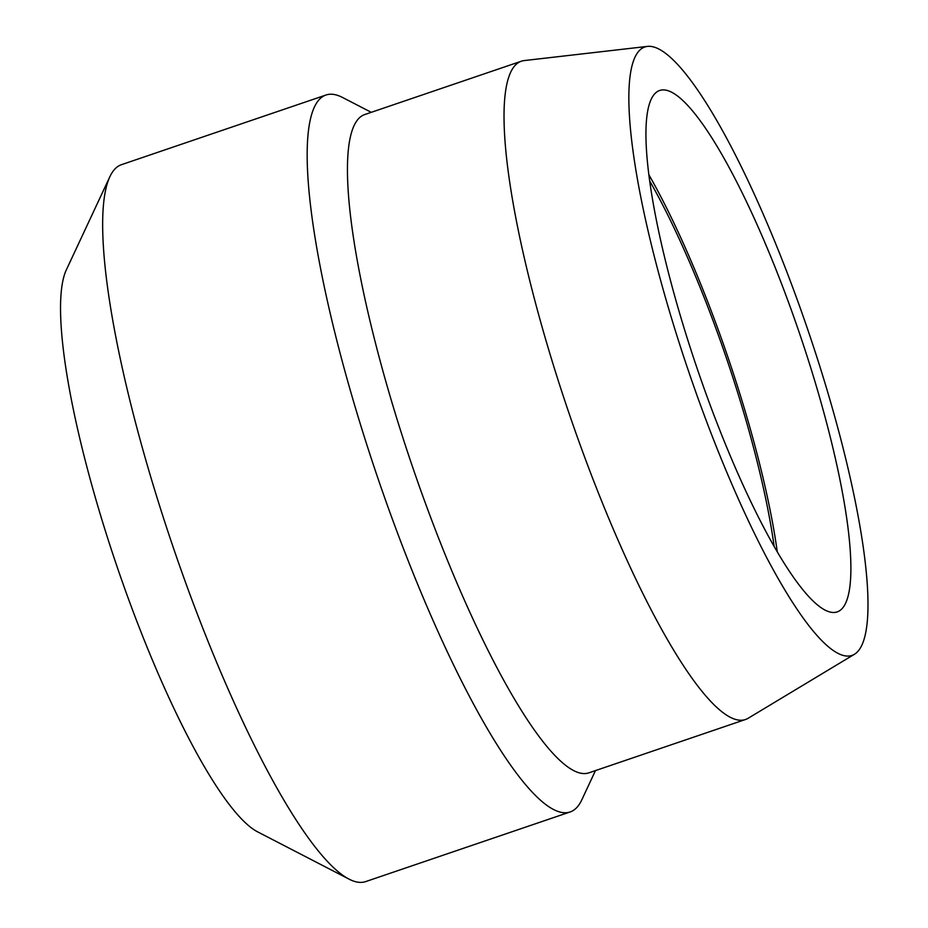 <?xml version="1.0" encoding="UTF-8"?>
<svg xmlns="http://www.w3.org/2000/svg" width="928" height="928" viewBox="0 0 928 928"><rect width="100%" height="100%" fill="white"/><g stroke="black" fill="none" stroke-linecap="round" stroke-linejoin="round"><path stroke-width="1.39" d="M570.152 811.954L365.655 881.6A378.682 74.402 -108.8 0 1 349.067 879.141A378.682 74.402 -108.8 0 1 173.142 547.114A378.682 74.402 -108.8 0 1 109.852 176.738A378.682 74.402 -108.8 0 1 118.517 166.054A378.682 74.402 -108.8 0 1 121.487 164.674L325.983 95.016A378.682 74.402 71.2 0 0 323.014 96.408A378.682 74.402 71.2 0 0 380.329 485.298A378.682 74.402 71.2 0 0 570.152 811.954A378.682 74.402 71.2 0 0 573.11 810.562A378.682 74.402 71.2 0 0 581.786 799.878L595.463 770.6M748.212 718.226A347.698 68.312 -108.8 0 1 748.142 718.272A347.698 68.312 -108.8 0 1 745.486 719.502L588.92 772.827A347.698 68.312 -108.8 0 1 414.619 472.897A347.698 68.312 -108.8 0 1 362.013 115.826A347.698 68.312 -108.8 0 1 364.727 114.55L521.292 61.236A347.698 68.312 -108.8 0 1 524.146 60.587L647.454 46.4A321.355 63.139 -108.8 0 1 808.126 330.67A321.355 63.139 -108.8 0 1 854.537 654.217A321.355 63.139 -108.8 0 1 854.479 654.252A321.355 63.139 -108.8 0 1 693.181 384.644A321.355 63.139 -108.8 0 1 642.304 48.175A321.355 63.139 -108.8 0 1 647.454 46.4M745.486 719.502A347.698 68.312 -108.8 0 1 571.196 419.572A347.698 68.312 -108.8 0 1 518.578 62.512A347.698 68.312 -108.8 0 1 521.292 61.236M371.27 112.323L342.571 97.486A378.682 74.402 71.2 0 0 325.983 95.016M349.067 879.141L257.671 831.882A302.946 59.52 -108.8 0 1 116.928 566.266A302.946 59.52 -108.8 0 1 66.294 269.967L109.852 176.738M649.646 180.856A275.407 54.102 -108.8 0 1 774.149 546.406M648.823 174.65A284.154 55.831 -108.8 0 1 777.281 551.824M839.364 610.879A275.407 54.102 71.2 0 0 798.683 330.96A275.407 54.102 71.2 0 0 660.794 90.167A275.407 54.102 71.2 0 0 657.476 91.501A275.407 54.102 71.2 0 0 700.153 377.22A275.407 54.102 71.2 0 0 838.332 611.436A275.407 54.102 71.2 0 0 839.364 610.879M854.479 654.252L748.142 718.272"/></g></svg>
